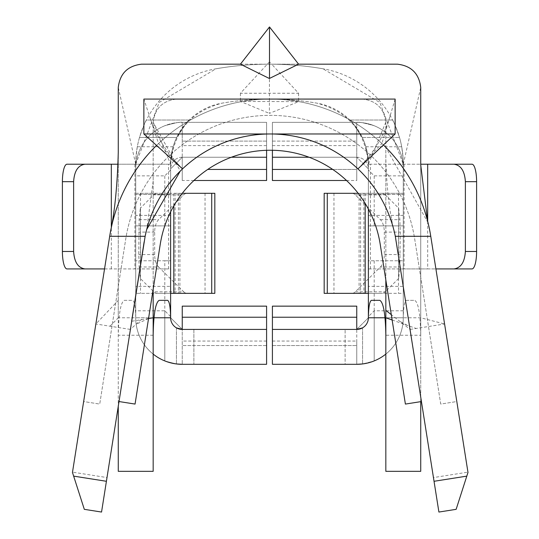 <?xml version="1.0" encoding="UTF-8"?>
<svg xmlns="http://www.w3.org/2000/svg" width="539" height="539" viewBox="0 0 539 539"><rect width="100%" height="100%" fill="white"/><g stroke="black" fill="none" stroke-linecap="round" stroke-linejoin="round"><path stroke-width="0.4" stroke-dasharray="2.69 2.02" d="M240.414 64.175L271.656 64.175L269.5 61.85L269.379 113.399L298.586 101.662L240.414 101.426L269.379 113.399M298.586 64.175L271.656 64.175L298.586 93.26L240.414 93.26L269.5 61.85M271.137 133.975A127.622 127.622 0 0 0 270.228 133.975A127.622 127.622 0 0 0 270.066 133.975A127.622 127.622 0 0 1 396.286 241.721L421.485 401.535L405.395 404.075L380.204 244.261A111.33 111.33 0 0 0 160.251 244.261L135.06 404.075L118.971 401.535L144.162 241.721A127.622 127.622 0 0 1 396.286 241.721L421.485 401.535L405.395 404.075L380.204 244.261A111.33 111.33 0 0 0 160.251 244.261L135.06 404.075L118.971 401.535L144.162 241.721A127.622 127.622 0 0 1 396.286 241.721L421.485 401.535L405.395 404.075L380.204 244.261A111.33 111.33 0 0 0 160.251 244.261L135.06 404.075L118.971 401.535L144.162 241.721A127.622 127.622 0 0 1 182.532 168.875L158.554 143.515L143.866 99.075M135.72 286.371L135.72 268.921L170.62 268.921L170.62 286.371L135.72 286.371L135.72 317.774A46.529 46.529 0 0 0 176.435 363.946A46.529 46.529 0 0 1 135.72 317.774L135.72 164.22L118.27 87.439L118.27 471.335L153.17 471.335L153.17 317.774L118.27 317.774L118.27 300.405L95.868 323.979L72.509 472.144L106.985 477.574L130.344 329.41L95.868 323.979L109.686 236.291A162.522 162.522 0 0 1 385.809 147.342L428.006 222.701L430.762 236.291A162.522 162.522 0 0 0 109.686 236.291L83.639 401.535L99.728 404.075L125.776 238.824A146.231 146.231 0 0 1 414.673 238.824L440.727 404.075L456.809 401.535L430.762 236.291A162.522 162.522 0 0 0 109.686 236.291L83.639 401.535L99.728 404.075L125.776 238.824A146.231 146.231 0 0 1 414.673 238.824L440.727 404.075L456.809 401.535L430.762 236.291A162.522 162.522 0 0 0 109.686 236.291L83.639 401.535L99.728 404.075L125.776 238.824A146.231 146.231 0 0 1 414.673 238.824L440.727 404.075L456.809 401.535L430.762 236.291A162.522 162.522 0 0 0 109.686 236.291L83.639 401.535L99.728 404.075L125.776 238.824A146.231 146.231 0 0 1 414.673 238.824L440.727 404.075L456.809 401.535L430.762 236.291A162.522 162.522 0 0 0 109.686 236.291L83.639 401.535L99.728 404.075L125.776 238.824A146.231 146.231 0 0 1 414.673 238.824L440.727 404.075L456.809 401.535L430.762 236.291A162.522 162.522 0 0 0 109.686 236.291L83.639 401.535L99.728 404.075L125.776 238.824A146.231 146.231 0 0 1 414.673 238.824L440.727 404.075L456.809 401.535L430.762 236.291L444.587 323.979L410.112 329.41L433.471 477.574L467.94 472.144L456.142 509.335M118.971 401.535L144.162 241.721L118.971 401.535L135.06 404.075L160.251 244.261L135.06 404.075L118.971 401.535L144.162 241.721A127.622 127.622 0 0 1 396.286 241.721L421.485 401.535L405.395 404.075L380.204 244.261L405.395 404.075L421.485 401.535L396.286 241.721A127.622 127.622 0 0 0 180.302 171.038L153.17 122.34L153.17 289.187L153.17 122.259C154.868 108.454 162.623 100.726 176.435 99.075L362.653 99.075C376.451 100.773 384.179 108.534 385.83 122.34C384.166 108.494 376.411 100.739 362.565 99.075L176.435 99.075C162.589 100.739 154.834 108.494 153.17 122.34M153.17 181.104L146.743 229.419L144.162 241.721A127.622 127.622 0 0 1 396.286 241.721L421.485 401.535M106.985 477.574L101.548 512.05L84.313 509.335L72.509 472.144M148.542 318.529L131.624 321.278L130.344 329.41L143.192 317.774M144.162 241.721A127.622 127.622 0 0 1 396.286 241.721L410.112 329.41L391.301 314.668M438.901 512.05L433.471 477.574M467.94 472.144L444.587 323.979L420.73 317.774L385.83 317.774M357.916 168.869L381.895 143.515A162.522 162.522 0 0 1 383.411 144.971M420.73 401.656L420.73 164.941M385.83 354.103A46.529 46.529 0 0 0 403.28 317.774L403.28 260.775L403.28 317.774A46.529 46.529 0 0 1 362.565 363.946A46.529 46.529 0 0 0 403.28 317.774L403.28 164.22L472.029 164.22M170.62 286.371L170.62 317.774A11.636 11.636 0 0 0 176.435 327.853A11.636 11.636 0 0 1 170.62 317.774L170.62 164.22A61.965 61.965 0 0 1 176.691 137.465C183.058 127.036 187.215 121.221 189.162 120.015L146.392 120.015C145.409 121.248 143.111 127.063 139.486 137.465A96.865 96.865 0 0 0 135.72 164.22L66.971 164.22M193.885 329.41L193.885 364.31L193.885 329.41L182.249 329.41A11.636 11.636 0 0 1 170.62 317.774L170.62 260.775L164.799 260.775L164.799 360.914C174.953 363.798 180.767 364.93 182.249 364.31C180.774 364.93 174.953 363.798 164.799 360.914L164.799 310.794L135.72 310.794L135.72 293.351L179.925 293.351L157.078 293.351A13.96 7.196 90 0 1 153.81 291.828L140.356 278.515L139.136 266.987L138.725 254.549L139.136 219.663L140.356 208.135L140.356 278.515M173.127 146.77L137.304 146.77A96.865 96.865 0 0 1 139.486 137.465L176.691 137.465L139.486 137.465C143.111 127.056 145.409 121.241 146.392 120.015L189.162 120.015C187.215 121.221 183.058 127.036 176.691 137.465A61.965 61.965 0 0 0 173.127 146.77C170.984 157.044 170.149 162.859 170.62 164.22L135.72 164.22L135.72 225.875L170.62 225.875L170.62 164.22A61.965 61.965 0 0 1 221.98 103.171A277.747 277.747 0 0 1 317.02 103.171A61.965 61.965 0 0 1 368.38 164.22L403.28 164.22C403.583 162.953 403.057 157.139 401.696 146.77A96.865 96.865 0 0 0 399.514 137.465C395.889 127.056 393.591 121.241 392.608 120.015C393.591 121.248 395.889 127.063 399.514 137.465A96.865 96.865 0 0 1 403.28 164.22L403.28 168.875A46.529 46.529 0 0 0 374.201 125.735A46.529 46.529 0 0 1 403.28 168.875A46.529 46.529 0 0 0 356.751 122.34C358.226 121.72 364.047 122.852 374.201 125.735C364.047 122.852 358.233 121.72 356.751 122.34L272.411 122.34L272.411 157.24L356.751 157.24L272.411 157.24L272.411 169.428L356.751 169.428L356.751 180.504L356.751 157.24L356.751 169.428L332.678 169.428M137.304 146.77C135.943 157.132 135.417 162.953 135.72 164.22A96.865 96.865 0 0 1 216.011 68.783A312.647 312.647 0 0 1 322.989 68.783A96.865 96.865 0 0 1 403.28 164.22L420.73 87.439C419.066 73.594 411.311 65.839 397.465 64.175L141.535 64.175C127.689 65.839 119.934 73.594 118.27 87.439M104.546 268.921L170.62 268.921L170.62 164.22L153.17 122.171M168.586 268.921L168.586 164.22L170.62 164.22L170.62 211.861M168.586 164.22L118.075 164.22M66.971 268.921L134.905 268.921L134.905 164.22M153.17 335.224L118.27 335.224C118.634 314.069 120.642 302.44 124.287 300.331L132.709 300.331C134.534 301.382 135.538 307.196 135.72 317.774L135.72 164.22L135.72 268.921L134.905 268.921M111.324 268.921L111.324 226.865M403.28 225.875L403.28 168.875L403.28 225.875L368.38 225.875L403.28 225.875M368.38 225.875L368.38 168.875L368.38 225.875M427.676 221.32L427.676 268.921L368.38 268.921L368.38 164.22L368.38 194.464L368.38 168.875L356.751 157.24L368.38 168.875A11.636 11.636 0 0 0 356.751 157.24L356.751 122.34L356.751 141.103L356.751 122.34L272.411 122.34L356.751 122.34L272.411 122.34L272.411 150.28M272.411 141.103L272.411 145.611L272.411 141.103L356.751 141.103L356.751 145.611L356.751 141.103L272.411 141.103M272.411 180.504L272.411 169.428M272.411 157.24L356.751 157.24L356.751 122.34A46.529 46.529 0 0 1 403.28 168.875L403.28 193.306L359.075 193.306L381.922 193.306A13.96 7.196 -90 0 1 385.19 194.828L398.644 208.135L399.864 219.663L400.275 232.1L399.864 266.987L398.644 278.515L398.644 208.135M398.644 278.515L385.19 291.828A13.96 7.196 -90 0 1 381.922 293.351L359.075 293.351L403.28 293.351L403.28 317.774L403.28 164.22L403.28 317.774C403.462 307.196 404.466 301.382 406.291 300.331L414.713 300.331C418.358 302.44 420.366 314.069 420.73 335.224L420.73 87.439M324.175 293.351L352.014 293.351A13.96 7.196 -90 0 0 355.275 291.828L380.393 266.987L399.864 266.987M324.175 193.306L352.014 193.306A13.96 7.196 -90 0 1 355.275 194.828L380.393 219.663A13.96 7.196 -90 0 1 384.32 232.1L384.32 254.549A13.96 7.196 -90 0 1 380.393 266.987M266.589 150.32L266.589 122.34L182.249 122.34L266.589 122.34L266.589 145.611L266.589 122.34L182.249 122.34A46.529 46.529 0 0 0 135.72 168.875A46.529 46.529 0 0 1 164.799 125.735C174.953 122.852 180.767 121.72 182.249 122.34C180.774 121.72 174.953 122.852 164.799 125.735A46.529 46.529 0 0 0 135.72 168.875L135.72 225.875L170.62 225.875L170.62 168.875L182.249 157.24A11.636 11.636 0 0 0 170.62 168.875L170.62 193.306L135.72 193.306L135.72 293.351L170.62 293.351L170.62 193.306L173.821 193.306L173.821 205.911M266.589 180.504L266.589 157.24L182.249 157.24L182.249 122.34L182.249 145.611L182.249 122.34L266.589 122.34L266.589 157.24L182.249 157.24L170.62 168.875A11.636 11.636 0 0 1 182.249 157.24L182.249 180.504L182.249 157.24L231.426 157.24M309.029 157.24L356.751 157.24A11.636 11.636 0 0 1 368.38 168.875L368.38 170.034L374.201 175.855L403.28 175.855M352.014 193.306L381.922 193.306M403.28 310.794L374.201 310.794L368.38 316.615L368.38 193.306L358.152 193.306M352.014 293.351L381.922 293.351M370.414 268.921L370.414 164.22L420.73 164.22M427.676 268.921L435.91 268.921M472.029 268.921L404.095 268.921L404.095 164.22M374.201 260.775L374.201 360.914A46.529 46.529 0 0 0 403.28 317.774A46.529 46.529 0 0 1 356.751 364.31C358.226 364.93 364.047 363.798 374.201 360.914C364.047 363.798 358.233 364.93 356.751 364.31L356.751 341.046L356.751 364.31L345.115 364.31L345.115 329.41L345.115 364.31L356.751 364.31L272.411 364.31L272.411 329.41L356.751 329.41L368.38 317.774L368.38 260.775L403.28 260.775L368.38 260.775L368.38 317.774A11.636 11.636 0 0 1 356.751 329.41L272.411 329.41L356.751 329.41L356.751 364.31L356.751 306.145M266.589 157.24L182.249 157.24L182.249 122.34A46.529 46.529 0 0 0 135.72 168.875L135.72 193.306L140.497 193.306L140.497 293.351M139.136 266.987L158.607 266.987A13.96 7.196 90 0 1 154.68 254.549L154.68 232.1A13.96 7.196 90 0 1 158.607 219.663L183.725 194.828A13.96 7.196 90 0 1 186.986 193.306L140.497 193.306M158.607 266.987L183.725 291.828L153.81 291.828M183.725 194.828L153.81 194.828L140.356 208.135M135.72 310.794L135.72 317.774A46.529 46.529 0 0 0 164.799 360.914A46.529 46.529 0 0 1 135.72 317.774A46.529 46.529 0 0 0 182.249 364.31L266.589 364.31L266.589 329.41L182.249 329.41L266.589 329.41L266.589 317.228L182.249 317.228L182.249 364.31L182.249 329.41L170.62 317.774L170.62 260.775L135.72 260.775L164.799 260.775M170.62 293.351L170.62 317.774L182.249 329.41L266.589 329.41M370.414 164.22L368.38 164.22C368.851 162.859 368.016 157.044 365.873 146.77A61.965 61.965 0 0 0 362.309 137.465C355.942 127.036 351.785 121.221 349.838 120.015L392.608 120.015L349.838 120.015C351.785 121.221 355.942 127.036 362.309 137.465A61.965 61.965 0 0 1 368.38 164.22L368.38 317.774L356.751 329.41L345.115 329.41M368.38 170.034L368.38 193.306L403.28 193.306L403.28 293.351L368.38 293.351M374.201 310.794L374.201 360.914A46.529 46.529 0 0 0 403.28 317.774L385.028 317.774M404.095 268.921L368.38 268.921L368.38 286.371L403.28 286.371M272.411 306.145L272.411 329.41M368.38 316.615L368.38 317.774A11.636 11.636 0 0 1 362.565 327.853A11.636 11.636 0 0 0 368.38 317.774L368.38 286.371M153.81 194.828A13.96 7.196 90 0 1 157.078 193.306M182.297 193.306L173.821 193.306M183.725 291.828A13.96 7.196 90 0 0 186.986 293.351L214.825 293.351M186.986 193.306L214.825 193.306M186.986 293.351L157.078 293.351M266.589 345.546L266.589 364.31L266.589 345.546L182.249 345.546L266.589 345.546M182.249 306.145L182.249 317.228M266.589 306.145L266.589 317.228M368.38 194.464L368.38 215.405L368.38 194.464L403.28 194.464L403.28 215.405L403.28 194.464L368.38 194.464M135.72 164.22L159.18 102.464L216.011 68.783C251.673 62.652 287.327 62.652 322.989 68.783L379.82 102.464L403.28 164.22M385.83 122.171L368.38 164.22L368.38 209.051M368.38 164.22C365.496 131.893 348.376 111.546 317.02 103.171C285.34 97.721 253.66 97.721 221.98 103.171C190.624 111.546 173.504 131.893 170.62 164.22M170.62 170.034L164.799 175.855L135.72 175.855M170.62 316.615L164.799 310.794M153.972 317.774L135.72 317.774A46.529 46.529 0 0 0 153.17 354.103M193.885 364.31L182.249 364.31L193.885 364.31M406.291 300.331L414.713 300.331M385.83 122.259L385.83 471.335L420.73 471.335L420.73 335.224L385.83 335.224M124.287 300.331L132.709 300.331M110.023 326.21L118.27 317.774L118.27 405.982M118.27 300.405L118.27 152.321M385.83 279.97L385.83 122.34M392.143 320.004L416.142 328.46M156.559 145.436A162.522 162.522 0 0 1 270.228 99.075L271.622 99.082A162.522 162.522 0 0 0 270.228 99.075M395.134 99.075L381.895 143.515A162.522 162.522 0 0 0 271.622 99.082M298.586 93.26L298.586 101.662M240.414 93.26L240.414 101.426M176.435 327.853L176.435 363.946L176.435 327.853M374.201 225.875L374.201 175.855M355.275 291.828L385.19 291.828M384.32 254.549L400.275 254.549M384.32 232.1L400.275 232.1M380.393 219.663L399.864 219.663M355.275 194.828L385.19 194.828M333.958 193.306L333.958 293.351M365.179 193.306L365.179 203.466M360.591 193.306L360.591 293.351M398.503 193.306L398.503 293.351M363.865 193.306L363.865 293.351M207.778 169.428L266.589 169.428M164.799 225.875L164.799 175.855M266.589 141.103L182.249 141.103L266.589 141.103M154.68 232.1L138.725 232.1M139.136 219.663L158.607 219.663M154.68 254.549L138.725 254.549M272.411 345.546L356.751 345.546L272.411 345.546M272.411 317.228L356.751 317.228M362.565 327.853L362.565 363.946L362.565 327.853M362.309 137.465L399.514 137.465L362.309 137.465M365.873 146.77L401.696 146.77M175.135 193.306L175.135 293.351M178.409 193.306L178.409 293.351M205.042 193.306L205.042 293.351M170.62 194.464L135.72 194.464L170.62 194.464M272.411 145.611L356.751 145.611M346.516 180.504L356.751 180.504M359.075 193.306L359.075 293.351M193.939 180.504L182.249 180.504M266.589 145.611L182.249 145.611M272.411 341.046L356.751 341.046M179.925 193.306L179.925 293.351M266.589 341.046L182.249 341.046M403.28 215.405L368.38 215.405M170.62 215.405L135.72 215.405M407.241 325.32L399.567 321.15M385.83 159.396C386.813 190.26 389.818 215.162 394.844 234.108M148.542 318.542L135.943 324.343M110.374 232.269L110.279 232.794M428.006 222.701L427.562 220.889M270.228 133.975L269.5 133.975M150.112 117.974C155.791 135.087 165.23 150.603 178.416 164.523M390.007 116.303C384.55 134.528 374.874 150.974 360.982 165.635"/><path stroke-width="0.81" d="M269.5 26.95L240.414 64.175L269.365 78.499L298.586 64.175L269.5 26.95L269.5 78.371M421.485 401.535L405.395 404.075L380.204 244.261A111.33 111.33 0 0 0 160.251 244.261L135.06 404.075L118.971 401.535M145.139 236.291L109.686 236.291L72.462 472.44L84.313 509.335L101.548 512.05L145.139 236.291A127.622 127.622 0 0 1 270.066 133.975A127.622 127.622 0 0 0 182.532 168.875L143.866 133.975L395.134 133.975L395.134 99.075L143.866 99.075L143.866 133.975M380.204 244.261A111.33 111.33 0 0 0 160.251 244.261A111.33 111.33 0 0 1 380.204 244.261M144.162 241.721L131.624 321.278M146.743 229.419L180.289 171.052M395.309 236.291L438.901 512.05L456.142 509.335L467.987 472.44L430.762 236.291L395.309 236.291A127.622 127.622 0 0 0 357.916 168.875L395.134 133.975M269.5 133.975L271.137 133.975A127.622 127.622 0 0 1 357.916 168.875M438.901 512.05L456.142 509.335M383.411 144.971A162.522 162.522 0 0 1 430.762 236.291M385.83 279.97L385.83 471.335L420.73 471.335L420.73 401.656M368.38 209.051L368.38 317.774A11.636 11.636 0 0 1 356.751 329.41L272.411 329.41L272.411 364.31L356.751 364.31A46.529 46.529 0 0 0 385.83 354.103M118.075 164.22L66.971 164.22A17.45 4.575 90 0 0 62.396 181.67L62.396 251.47A17.45 4.575 90 0 0 66.971 268.921L104.546 268.921M84.933 164.22C78.074 165.278 74.301 171.092 73.621 181.67L73.621 251.47C74.301 262.048 78.074 267.863 84.933 268.921M111.324 226.865L111.324 164.22M309.029 157.24L272.411 157.24L272.411 180.504L346.516 180.504M465.379 181.67L465.379 251.47C464.699 262.048 460.926 267.863 454.067 268.921L472.029 268.921A17.45 4.575 90 0 0 476.604 251.47L476.604 181.67A17.45 4.575 90 0 0 472.029 164.22L454.067 164.22C460.926 165.278 464.699 171.092 465.379 181.67L476.604 181.67M272.411 157.24L272.411 150.28M327.274 293.351L324.175 293.351L324.175 193.306L327.274 193.306L327.274 293.351L368.38 293.351M358.152 193.306L327.274 193.306M427.676 221.32L427.676 164.22L420.73 164.22M454.067 164.22L427.676 164.22M435.91 268.921L454.067 268.921M231.426 157.24L266.589 157.24L266.589 169.428L207.778 169.428M193.939 180.504L266.589 180.504L266.589 169.428M362.565 363.946L356.751 364.31L362.565 363.946M272.411 364.31L356.751 364.31L272.411 364.31M272.411 329.41L272.411 306.145L356.751 306.145L356.751 329.41L362.565 327.853L356.751 329.41L345.115 329.41M266.589 157.24L266.589 150.32M182.297 193.306L214.825 193.306L214.825 293.351L170.62 293.351M153.17 354.103A46.529 46.529 0 0 0 182.249 364.31L176.435 363.946L182.249 364.31L266.589 364.31L182.249 364.31L266.589 364.31L266.589 329.41L182.249 329.41A11.636 11.636 0 0 1 170.62 317.774L170.62 211.861M266.589 317.228L182.249 317.228L182.249 306.145L266.589 306.145L266.589 329.41M182.249 317.228L182.249 329.41L176.435 327.853L182.249 329.41L193.885 329.41M371.391 300.331L379.813 300.331L371.391 300.331C369.565 301.382 368.561 307.196 368.38 317.774L385.028 317.774M385.83 335.224C385.466 314.069 383.458 302.44 379.813 300.331M118.27 405.982L118.27 471.335L153.17 471.335L153.17 289.187L153.17 317.774L148.542 318.529M153.972 317.774L170.62 317.774C170.439 307.196 169.435 301.382 167.609 300.331L159.187 300.331C155.542 302.44 153.534 314.069 153.17 335.224M159.187 300.331L167.609 300.331M298.586 64.175L397.465 64.175C411.311 65.839 419.066 73.594 420.73 87.439L420.73 164.941L427.562 220.889M110.279 232.794C114.719 212.272 117.387 185.443 118.27 152.321L118.27 87.439C119.934 73.594 127.689 65.839 141.535 64.175L240.414 64.175M385.83 317.774L392.143 320.004M385.83 310.383L391.301 314.668M109.686 236.291A162.522 162.522 0 0 1 156.559 145.436M73.621 181.67L62.396 181.67M73.621 251.47L62.396 251.47M272.411 169.428L332.678 169.428M465.379 251.47L476.604 251.47M365.179 203.466L365.179 293.351M272.411 317.228L356.751 317.228M211.726 193.306L211.726 293.351M173.821 205.911L173.821 293.351M434.057 481.287L466.808 476.126M73.648 476.126L106.399 481.287M149.512 318.374L148.542 318.542"/></g></svg>
